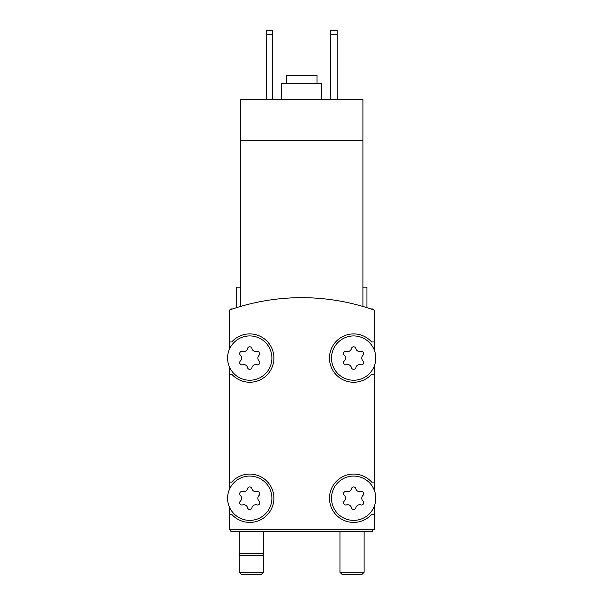 <?xml version="1.0" encoding="UTF-8"?>
<svg xmlns="http://www.w3.org/2000/svg" width="605" height="605" viewBox="0 0 605 605"><rect width="100%" height="100%" fill="white"/><g stroke="black" fill="none" stroke-linecap="round" stroke-linejoin="round"><path stroke-width="0.91" d="M362.909 306.463C368.256 308.074 368.256 308.074 362.909 306.463C368.256 308.074 368.256 308.074 362.909 306.463L362.909 99.522L240.48 99.522L240.48 306.463C235.133 308.074 235.133 308.074 240.48 306.463C235.133 308.074 235.133 308.074 240.48 306.463M362.909 140.602L240.48 140.602M236.449 307.688L236.449 287.193L240.48 287.193M374.185 349.788L374.185 310.108A217.475 217.475 0 0 0 229.204 310.108L229.204 349.788M375.796 498.233A22.151 22.151 0 0 0 342.574 479.047A22.151 22.151 0 0 0 342.574 517.411A22.151 22.151 0 0 0 375.796 498.233M344.29 501.099A2.254 2.254 0 0 0 346.483 504.903A3.948 3.948 0 0 1 351.452 507.769A2.254 2.254 0 0 0 355.838 507.769A3.948 3.948 0 0 1 360.814 504.903A2.254 2.254 0 0 0 363.008 501.099A3.948 3.948 0 0 1 363.008 495.359A2.254 2.254 0 0 0 360.814 491.555A3.948 3.948 0 0 1 355.838 488.689A2.254 2.254 0 0 0 351.452 488.689A3.948 3.948 0 0 1 346.483 491.555A2.254 2.254 0 0 0 344.29 495.359A3.948 3.948 0 0 1 344.29 501.099M271.895 498.233A22.151 22.151 0 0 0 238.665 479.047A22.151 22.151 0 0 0 238.665 517.411A22.151 22.151 0 0 0 271.895 498.233M240.382 501.099A2.254 2.254 0 0 0 242.575 504.903A3.948 3.948 0 0 1 247.543 507.769A2.254 2.254 0 0 0 251.937 507.769A3.948 3.948 0 0 1 256.906 504.903A2.254 2.254 0 0 0 259.099 501.099A3.948 3.948 0 0 1 259.099 495.359A2.254 2.254 0 0 0 256.906 491.555A3.948 3.948 0 0 1 251.937 488.689A2.254 2.254 0 0 0 247.543 488.689A3.948 3.948 0 0 1 242.575 491.555A2.254 2.254 0 0 0 240.382 495.359A3.948 3.948 0 0 1 240.382 501.099M375.796 358.077A22.151 22.151 0 0 0 342.574 338.898A22.151 22.151 0 0 0 342.574 377.263A22.151 22.151 0 0 0 375.796 358.077M344.29 360.951A2.254 2.254 0 0 0 346.483 364.747A3.948 3.948 0 0 1 351.452 367.621A2.254 2.254 0 0 0 355.838 367.621A3.948 3.948 0 0 1 360.814 364.747A2.254 2.254 0 0 0 363.008 360.951A3.948 3.948 0 0 1 363.008 355.211A2.254 2.254 0 0 0 360.814 351.407A3.948 3.948 0 0 1 355.838 348.533A2.254 2.254 0 0 0 351.452 348.533A3.948 3.948 0 0 1 346.483 351.407A2.254 2.254 0 0 0 344.29 355.211A3.948 3.948 0 0 1 344.29 360.951M271.895 358.077A22.151 22.151 0 0 0 238.665 338.898A22.151 22.151 0 0 0 238.665 377.263A22.151 22.151 0 0 0 271.895 358.077M240.382 360.951A2.254 2.254 0 0 0 242.575 364.747A3.948 3.948 0 0 1 247.543 367.621A2.254 2.254 0 0 0 251.937 367.621A3.948 3.948 0 0 1 256.906 364.747A2.254 2.254 0 0 0 259.099 360.951A3.948 3.948 0 0 1 259.099 355.211A2.254 2.254 0 0 0 256.906 351.407A3.948 3.948 0 0 1 251.937 348.533A2.254 2.254 0 0 0 247.543 348.533A3.948 3.948 0 0 1 242.575 351.407A2.254 2.254 0 0 0 240.382 355.211A3.948 3.948 0 0 1 240.382 360.951M229.204 506.521L229.204 529.647L374.185 529.647L374.185 506.521M229.204 366.373L229.204 489.937M374.185 489.937L374.185 366.373M229.204 374.185L231.73 374.185A24.162 24.162 0 0 0 266.51 375.478A24.162 24.162 0 0 0 266.51 340.675A24.162 24.162 0 0 0 231.73 341.969L229.204 341.969M229.204 482.117L231.73 482.117A24.162 24.162 0 0 1 266.51 480.831A24.162 24.162 0 0 1 266.51 515.634A24.162 24.162 0 0 1 231.73 514.341L229.204 514.341M374.185 514.341L371.659 514.341A24.162 24.162 0 0 1 336.879 515.634A24.162 24.162 0 0 1 336.879 480.831A24.162 24.162 0 0 1 371.659 482.117L374.185 482.117M374.185 374.185L371.659 374.185A24.162 24.162 0 0 1 336.879 375.478A24.162 24.162 0 0 1 336.879 340.675A24.162 24.162 0 0 1 371.659 341.969L374.185 341.969M230.815 529.647L230.815 531.258L372.574 531.258L372.574 529.647M362.909 287.193L366.94 287.193L366.94 307.688M330.693 34.281L337.136 34.281L337.136 30.25L330.693 30.25L330.693 99.522M337.136 34.281L337.136 99.522M266.253 34.281L272.696 34.281L272.696 30.25L266.253 30.25L266.253 99.522M272.696 34.281L272.696 99.522M316.997 83.414L316.997 75.353L286.392 75.353L286.392 83.414M321.83 99.522L321.83 83.414L281.559 83.414L281.559 99.522M263.432 531.258L263.432 553.409L239.27 553.409L239.27 572.285L263.432 572.285L260.967 574.75L241.743 574.75L239.27 572.285M263.432 572.285L263.432 553.409L262.895 555.42L239.807 555.42L239.27 553.409L239.27 531.258M361.646 574.75L342.422 574.75L339.957 572.285L364.119 572.285L361.646 574.75M373.497 309.858L372.574 308.943L370.812 308.943M232.577 308.943L230.815 308.943L229.892 309.858M339.957 531.258L339.957 572.285M364.119 531.258L364.119 572.285"/></g></svg>
